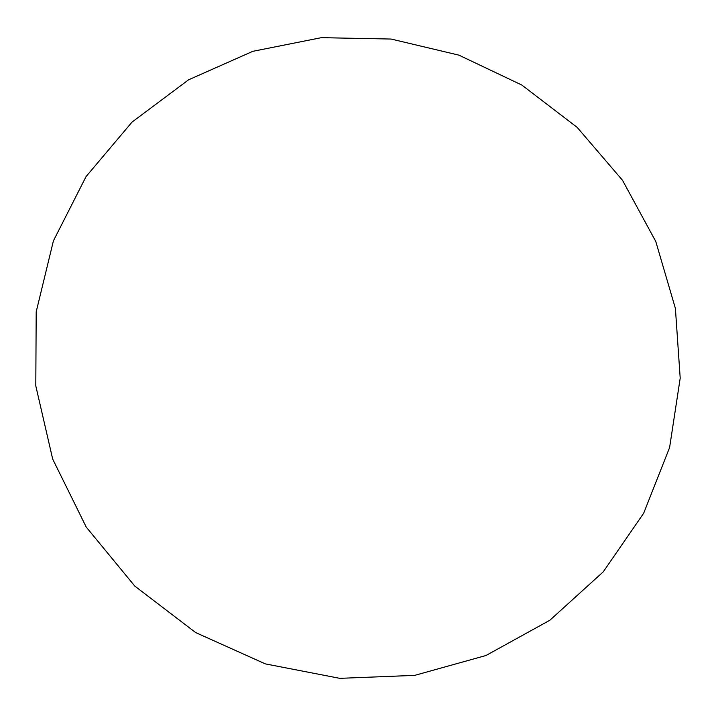 <?xml version="1.0" encoding="UTF-8"?>
<svg xmlns="http://www.w3.org/2000/svg" width="716" height="716" viewBox="0 0 716 716"><rect width="100%" height="100%" fill="white"/><g stroke="black" fill="none" stroke-linecap="round" stroke-linejoin="round"><path stroke-width="1.07" d="M252.802 51.328L321.377 37.662L391.124 39.049L458.929 55.15L521.839 85.052L577.159 127.367L622.49 180.262L655.775 241.48L675.403 308.417L680.2 378.155L669.603 447.536L643.684 513.211L603.239 571.851L549.87 620.244L485.976 655.507L414.68 675.376L339.742 678.338L265.314 663.875L195.656 632.568L134.796 586.091L86.242 527.092L52.68 459.054L35.8 385.915L36.194 311.836L53.414 240.845L86.072 176.566L132.039 122.087L188.621 79.789L252.802 51.328"/></g></svg>
